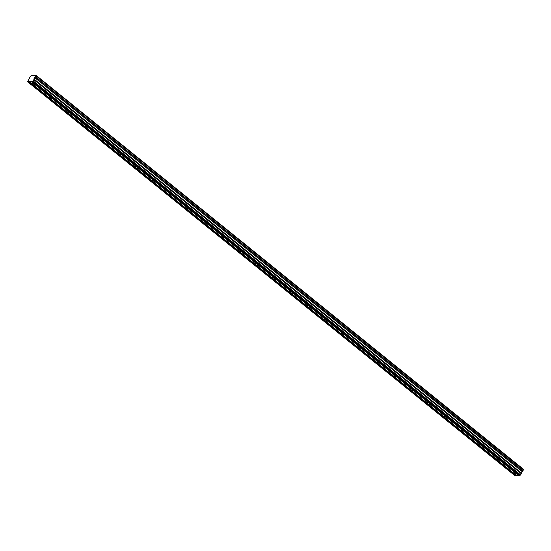 <?xml version="1.0" encoding="UTF-8"?>
<svg xmlns="http://www.w3.org/2000/svg" width="551" height="551" viewBox="0 0 551 551"><rect width="100%" height="100%" fill="white"/><g stroke="black" fill="none" stroke-linecap="round" stroke-linejoin="round"><path stroke-width="0.83" d="M523.002 470.637L35.484 76.692L523.002 470.637L523.45 469.796L35.987 75.797L523.443 469.851M518.47 475.451L516.728 475.609L513.456 472.965A1.619 0.558 -150.7 0 0 515.743 473.674A1.619 0.558 -150.7 0 0 515.199 472.806L518.47 475.451L519.366 475.279M523.45 469.796L35.932 75.769L35.96 75.239L31.159 75.68L30.381 76.369L27.584 81.762L32.695 81.293L33.825 79.695L521.287 473.695L521.28 472.91L522.94 470.692M31.014 81.445L34.286 84.089A1.619 0.558 29.3 0 1 34.823 84.964A1.619 0.558 29.3 0 1 32.537 84.255L29.265 81.61M51.457 97.975A1.619 0.558 29.3 0 1 52.001 98.849A1.619 0.558 29.3 0 1 49.714 98.133L513.456 472.965A1.619 0.558 29.3 0 1 512.912 472.09A1.619 0.558 29.3 0 1 515.199 472.806L498.021 458.921A1.619 0.558 29.3 0 1 498.565 459.796A1.619 0.558 29.3 0 1 496.279 459.079A1.619 0.558 29.3 0 1 495.742 458.205A1.619 0.558 29.3 0 1 498.021 458.921L480.851 445.036A1.619 0.558 29.3 0 1 481.388 445.911A1.619 0.558 29.3 0 1 479.101 445.201A1.619 0.558 29.3 0 1 478.564 444.326A1.619 0.558 29.3 0 1 480.851 445.036L463.673 431.157A1.619 0.558 29.3 0 1 464.217 432.032A1.619 0.558 29.3 0 1 461.931 431.316A1.619 0.558 29.3 0 1 461.387 430.441A1.619 0.558 29.3 0 1 463.673 431.157L446.496 417.272A1.619 0.558 29.3 0 1 447.04 418.147A1.619 0.558 29.3 0 1 444.753 417.431A1.619 0.558 29.3 0 1 444.209 416.563A1.619 0.558 29.3 0 1 446.496 417.272L429.319 403.394A1.619 0.558 29.3 0 1 429.863 404.262A1.619 0.558 29.3 0 1 427.576 403.552A1.619 0.558 29.3 0 1 427.039 402.678A1.619 0.558 29.3 0 1 429.319 403.394L412.148 389.509A1.619 0.558 29.3 0 1 412.685 390.383A1.619 0.558 29.3 0 1 410.405 389.667A1.619 0.558 29.3 0 1 409.861 388.792A1.619 0.558 29.3 0 1 412.148 389.509L394.971 375.624A1.619 0.558 29.3 0 1 395.515 376.498A1.619 0.558 29.3 0 1 393.228 375.789A1.619 0.558 29.3 0 1 392.684 374.914A1.619 0.558 29.3 0 1 394.971 375.624L377.793 361.745A1.619 0.558 29.3 0 1 378.337 362.62A1.619 0.558 29.3 0 1 376.051 361.904A1.619 0.558 29.3 0 1 375.507 361.029A1.619 0.558 29.3 0 1 377.793 361.745L360.623 347.86A1.619 0.558 29.3 0 1 361.16 348.735A1.619 0.558 29.3 0 1 358.873 348.018A1.619 0.558 29.3 0 1 358.336 347.151A1.619 0.558 29.3 0 1 360.623 347.86L343.445 333.975A1.619 0.558 29.3 0 1 343.982 334.85A1.619 0.558 29.3 0 1 341.703 334.14A1.619 0.558 29.3 0 1 341.159 333.265A1.619 0.558 29.3 0 1 343.445 333.975L326.268 320.097A1.619 0.558 29.3 0 1 326.812 320.971A1.619 0.558 29.3 0 1 324.525 320.255A1.619 0.558 29.3 0 1 323.981 319.38A1.619 0.558 29.3 0 1 326.268 320.097L309.09 306.211A1.619 0.558 29.3 0 1 309.634 307.086A1.619 0.558 29.3 0 1 307.348 306.377A1.619 0.558 29.3 0 1 306.811 305.502A1.619 0.558 29.3 0 1 309.09 306.211L291.92 292.333A1.619 0.558 29.3 0 1 292.457 293.201A1.619 0.558 29.3 0 1 290.17 292.491A1.619 0.558 29.3 0 1 289.633 291.617A1.619 0.558 29.3 0 1 291.92 292.333L274.742 278.448A1.619 0.558 29.3 0 1 275.28 279.323A1.619 0.558 29.3 0 1 273 278.606A1.619 0.558 29.3 0 1 272.456 277.732A1.619 0.558 29.3 0 1 274.742 278.448L257.565 264.563A1.619 0.558 29.3 0 1 258.109 265.437A1.619 0.558 29.3 0 1 255.822 264.728A1.619 0.558 29.3 0 1 255.278 263.853A1.619 0.558 29.3 0 1 257.565 264.563L240.388 250.684A1.619 0.558 29.3 0 1 240.932 251.559A1.619 0.558 29.3 0 1 238.645 250.843A1.619 0.558 29.3 0 1 238.108 249.968A1.619 0.558 29.3 0 1 240.388 250.684L223.217 236.799A1.619 0.558 29.3 0 1 223.754 237.674A1.619 0.558 29.3 0 1 221.468 236.958A1.619 0.558 29.3 0 1 220.93 236.09A1.619 0.558 29.3 0 1 223.217 236.799L206.04 222.921A1.619 0.558 29.3 0 1 206.584 223.789A1.619 0.558 29.3 0 1 204.297 223.079A1.619 0.558 29.3 0 1 203.753 222.205A1.619 0.558 29.3 0 1 206.04 222.921L188.862 209.036A1.619 0.558 29.3 0 1 189.406 209.91A1.619 0.558 29.3 0 1 187.12 209.194A1.619 0.558 29.3 0 1 186.575 208.319A1.619 0.558 29.3 0 1 188.862 209.036L171.685 195.15A1.619 0.558 29.3 0 1 172.229 196.025A1.619 0.558 29.3 0 1 169.942 195.316A1.619 0.558 29.3 0 1 169.405 194.441A1.619 0.558 29.3 0 1 171.685 195.15L154.514 181.272A1.619 0.558 29.3 0 1 155.051 182.14A1.619 0.558 29.3 0 1 152.772 181.431A1.619 0.558 29.3 0 1 152.228 180.556A1.619 0.558 29.3 0 1 154.514 181.272L137.337 167.387A1.619 0.558 29.3 0 1 137.881 168.262A1.619 0.558 29.3 0 1 135.594 167.545A1.619 0.558 29.3 0 1 135.05 166.677A1.619 0.558 29.3 0 1 137.337 167.387L120.159 153.502A1.619 0.558 29.3 0 1 120.703 154.376A1.619 0.558 29.3 0 1 118.417 153.667A1.619 0.558 29.3 0 1 117.873 152.792A1.619 0.558 29.3 0 1 120.159 153.502L102.989 139.623A1.619 0.558 29.3 0 1 103.526 140.498A1.619 0.558 29.3 0 1 101.239 139.782A1.619 0.558 29.3 0 1 100.702 138.907A1.619 0.558 29.3 0 1 102.989 139.623L85.811 125.738A1.619 0.558 29.3 0 1 86.349 126.613A1.619 0.558 29.3 0 1 84.069 125.904A1.619 0.558 29.3 0 1 83.525 125.029A1.619 0.558 29.3 0 1 85.811 125.738L68.634 111.86A1.619 0.558 29.3 0 1 69.178 112.728A1.619 0.558 29.3 0 1 66.891 112.018A1.619 0.558 29.3 0 1 66.347 111.144A1.619 0.558 29.3 0 1 68.634 111.86L34.286 84.089A1.619 0.558 -150.7 0 0 31.999 83.38A1.619 0.558 -150.7 0 0 32.537 84.255L49.714 98.133A1.619 0.558 29.3 0 1 49.177 97.258A1.619 0.558 29.3 0 1 51.457 97.975M523.354 469.721L523.416 469.238L35.939 75.239L523.416 469.238M32.006 81.355L519.469 475.355L520.612 474.893L521.287 473.695M27.584 81.762L515.047 475.761L516.624 475.527M521.301 473.633L33.825 79.695M33.845 79.633L34.823 77.292L522.286 471.291M522.334 471.236L34.823 77.292M34.871 77.236L35.484 76.692M35.546 76.637L35.987 75.852M34.596 77.533L522.059 471.532M520.612 474.893L33.156 80.894M520.151 475.293L32.695 81.293M518.587 475.348L31.125 81.348M515.846 475.603L28.383 81.596M28.273 81.7L515.729 475.699M34.713 77.395L522.169 471.394M35.953 75.315L523.416 469.314M521.28 472.91L33.825 78.91M33.783 79.041L521.246 473.04"/></g></svg>
